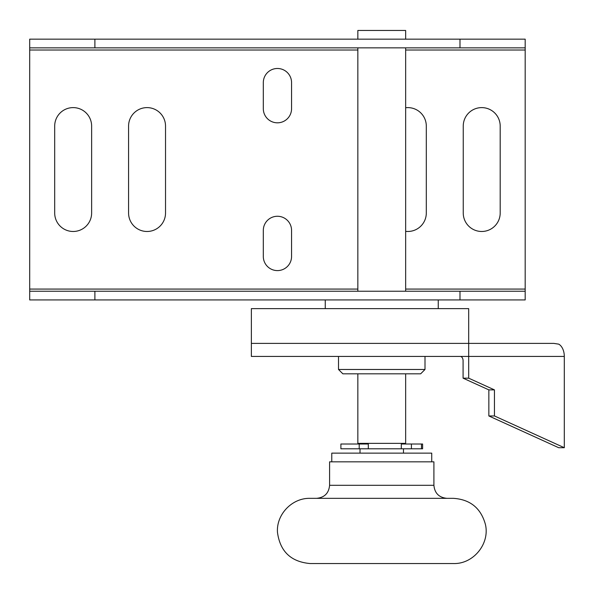 <?xml version="1.0" encoding="UTF-8"?>
<svg xmlns="http://www.w3.org/2000/svg" width="594" height="594" viewBox="0 0 594 594"><rect width="100%" height="100%" fill="white"/><g stroke="black" fill="none" stroke-linecap="round" stroke-linejoin="round"><path stroke-width="0.89" d="M368.31 444.015L368.31 448.797L368.302 444.015L340.897 444.015L340.897 448.797L422.609 448.797L422.609 444.015L401.299 444.015L401.299 448.797M331.771 461.835L331.771 453.14L431.734 453.14L431.734 461.835M405.657 373.819L405.657 443.362L357.848 443.362L357.848 373.819M405.657 39.152L405.657 30.457L357.848 30.457L357.848 39.152M329.596 461.835L433.91 461.835L433.91 485.305L329.596 485.305L329.596 461.835M329.596 485.305C328.824 493.228 324.48 497.572 316.557 498.344L446.948 498.344C439.025 497.572 434.682 493.228 433.91 485.305M310.038 563.543C290.889 561.798 280.034 551.395 277.472 532.343C276.21 514.449 292.107 497.854 310.038 498.344L453.467 498.344C470.248 499.487 480.888 508.16 485.395 524.354C490.072 543.71 473.373 564.211 453.467 563.543L310.038 563.543L453.467 563.543M251.366 343.399L468.681 343.399L468.681 308.628L251.366 308.628L251.366 356.437L564.3 356.437A13.038 8.39 -90 0 0 558.709 344.141L553.838 343.399L468.681 343.399L468.681 378.17L494.446 389.879L494.446 415.956L564.3 447.713L558.709 447.713L488.847 415.956L494.446 415.956M488.847 415.956L488.847 389.879L463.082 378.17L463.082 360.781A4.344 2.799 -90 0 0 460.291 356.437M564.3 356.437L564.3 447.713M463.082 378.17L468.681 378.17M488.847 389.879L494.446 389.879M94.892 299.933L94.892 291.238L29.7 291.238L29.7 299.933L525.185 299.933L525.185 39.152L459.986 39.152L459.986 47.847L525.185 47.847M94.892 291.238L459.986 291.238L459.986 299.933M94.892 39.152L29.7 39.152L29.7 47.847L94.892 47.847L94.892 39.152L459.986 39.152M94.892 47.847L459.986 47.847M525.185 291.238L459.986 291.238M128.579 126.077A18.473 18.473 0 0 1 147.052 107.611A18.473 18.473 0 0 1 165.526 126.077L165.526 213.008A18.473 18.473 0 0 1 147.052 231.482A18.473 18.473 0 0 1 128.579 213.008L128.579 126.077M405.657 107.737A18.473 18.473 0 0 1 426.306 126.077L426.306 213.008A18.473 18.473 0 0 1 405.657 231.348M263.313 82.618A14.122 14.122 0 0 1 277.443 68.488A14.122 14.122 0 0 1 291.565 82.618L291.565 108.695A14.122 14.122 0 0 1 277.443 122.817A14.122 14.122 0 0 1 263.313 108.695L263.313 82.618M263.313 230.39A14.122 14.122 0 0 1 277.443 216.268A14.122 14.122 0 0 1 291.565 230.39L291.565 256.467A14.122 14.122 0 0 1 277.443 270.597A14.122 14.122 0 0 1 263.313 256.467L263.313 230.39M54.693 126.077A18.473 18.473 0 0 1 73.166 107.611A18.473 18.473 0 0 1 91.632 126.077L91.632 213.008A18.473 18.473 0 0 1 73.166 231.482A18.473 18.473 0 0 1 54.693 213.008L54.693 126.077M500.193 213.008A18.473 18.473 0 0 1 481.719 231.482A18.473 18.473 0 0 1 463.246 213.008L463.246 126.077A18.473 18.473 0 0 1 481.719 107.611A18.473 18.473 0 0 1 500.193 126.077L500.193 213.008M29.7 291.238L29.7 47.847M338.506 369.475L342.857 373.819L420.656 373.819L425 369.475L338.506 369.475L338.506 356.437M359.199 444.015L359.199 448.797M421.495 444.015L421.495 448.797M411.412 444.015L411.412 448.797M29.7 289.07L357.848 289.07M405.657 289.07L525.185 289.07M29.7 50.022L357.848 50.022M405.657 50.022L525.185 50.022M362.192 443.362L362.192 444.015M401.314 443.362L401.314 444.015M360.023 448.797L360.023 453.14M403.482 448.797L403.482 453.14M357.848 47.847L357.848 291.238M405.657 47.847L405.657 291.238M425 369.475L425 356.437M438.253 308.628L438.253 299.933M325.252 308.628L325.252 299.933"/></g></svg>
